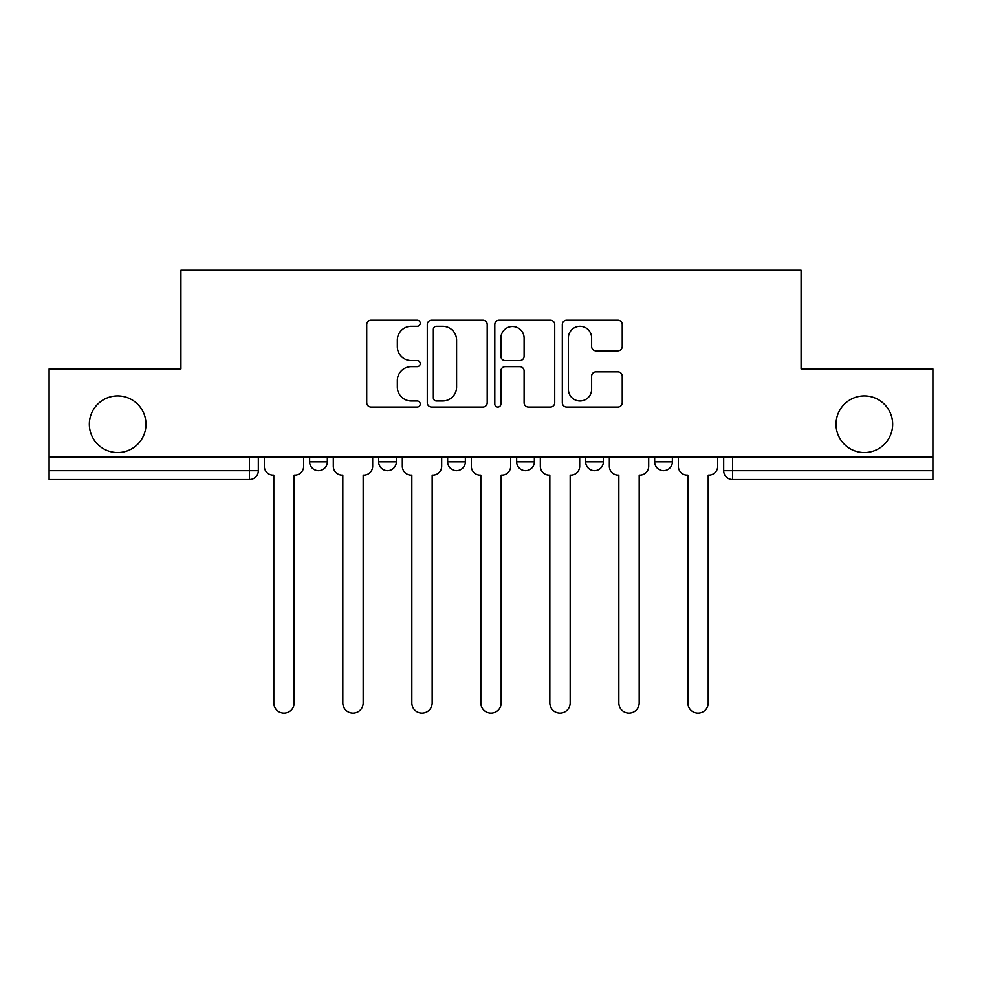 <?xml version="1.0" encoding="UTF-8"?>
<svg xmlns="http://www.w3.org/2000/svg" width="982" height="982" viewBox="0 0 982 982"><rect width="100%" height="100%" fill="white"/><g stroke="black" fill="none" stroke-linecap="round" stroke-linejoin="round"><path stroke-width="1.47" d="M420.222 323.25A3.044 3.044 0 0 0 417.19 320.206L371.061 320.206A4.345 4.345 0 0 0 366.716 324.551L366.716 402.706A4.345 4.345 0 0 0 371.061 407.039L417.19 407.039A3.044 3.044 0 0 0 420.222 404.007A3.044 3.044 0 0 0 417.19 400.963L411.213 400.963A13.895 13.895 0 0 1 397.329 387.068L397.329 380.562A13.895 13.895 0 0 1 411.213 366.667L417.19 366.667A3.044 3.044 0 0 0 420.222 363.622A3.044 3.044 0 0 0 417.19 360.578L411.213 360.578A13.895 13.895 0 0 1 397.329 346.695L397.329 340.177A13.895 13.895 0 0 1 411.213 326.282L417.19 326.282A3.044 3.044 0 0 0 420.222 323.25M836.026 424.224A28.306 28.306 0 0 0 864.332 452.53A28.306 28.306 0 0 0 892.65 424.224A28.306 28.306 0 0 0 864.332 395.918A28.306 28.306 0 0 0 836.026 424.224M89.35 424.224A28.306 28.306 0 0 0 117.668 452.53A28.306 28.306 0 0 0 145.974 424.224A28.306 28.306 0 0 0 117.668 395.918A28.306 28.306 0 0 0 89.35 424.224M654.663 456.961L654.663 461.822L672.363 461.822A8.85 8.85 0 0 1 663.513 470.673A8.85 8.85 0 0 1 654.663 461.822L654.663 456.961M516.655 461.822L516.655 456.961L516.655 461.822A8.85 8.85 0 0 0 525.505 470.673A8.85 8.85 0 0 1 516.655 461.822L534.355 461.822A8.85 8.85 0 0 1 525.505 470.673M378.647 461.822L378.647 456.961L378.647 461.822A8.85 8.85 0 0 0 387.497 470.673A8.85 8.85 0 0 1 378.647 461.822L396.335 461.822A8.85 8.85 0 0 1 387.497 470.673A8.85 8.85 0 0 0 396.335 461.822L396.335 456.961L396.335 461.822M617.887 350.82A4.345 4.345 0 0 0 622.232 346.474L622.232 324.551A4.345 4.345 0 0 0 617.887 320.206L566.663 320.206A4.345 4.345 0 0 0 562.318 324.551L562.318 402.706A4.345 4.345 0 0 0 566.663 407.039L617.887 407.039A4.345 4.345 0 0 0 622.232 402.706L622.232 376.216A4.345 4.345 0 0 0 617.887 371.871L595.964 371.871A4.345 4.345 0 0 0 591.618 376.216L591.618 389.351A11.612 11.612 0 0 1 580.006 400.963A11.612 11.612 0 0 1 568.394 389.351L568.394 337.894A11.612 11.612 0 0 1 580.006 326.282A11.612 11.612 0 0 1 591.618 337.894L591.618 346.474A4.345 4.345 0 0 0 595.964 350.82L617.887 350.82M49.1 456.961L49.1 368.937L180.921 368.937L180.921 270.283L801.079 270.283L801.079 368.937L932.9 368.937L932.9 456.961L49.1 456.961L49.1 470.673L258.327 470.673L258.327 456.961L258.327 470.673A8.85 8.85 0 0 1 249.477 479.523L49.1 479.523L49.1 470.673M487.195 324.551A4.345 4.345 0 0 0 482.862 320.206L431.626 320.206A4.345 4.345 0 0 0 427.28 324.551L427.28 402.706A4.345 4.345 0 0 0 431.626 407.039L482.862 407.039A4.345 4.345 0 0 0 487.195 402.706L487.195 324.551M499.138 320.206L550.374 320.206A4.345 4.345 0 0 1 554.72 324.551L554.72 402.706A4.345 4.345 0 0 1 550.374 407.039L528.451 407.039A4.345 4.345 0 0 1 524.106 402.706L524.106 371A4.345 4.345 0 0 0 519.76 366.667L505.214 366.667A4.345 4.345 0 0 0 500.881 371L500.881 404.007A3.044 3.044 0 0 1 497.837 407.039A3.044 3.044 0 0 1 494.805 404.007L494.805 324.551A4.345 4.345 0 0 1 499.138 320.206M723.673 456.961L723.673 470.673L932.9 470.673L932.9 479.523L732.523 479.523A8.85 8.85 0 0 1 723.673 470.673M932.9 456.961L932.9 470.673M672.363 461.822L672.363 456.961L672.363 461.822A8.85 8.85 0 0 1 663.513 470.673M603.353 456.961L603.353 461.822A8.85 8.85 0 0 1 594.503 470.673A8.85 8.85 0 0 1 585.665 461.822A8.85 8.85 0 0 0 594.503 470.673A8.85 8.85 0 0 0 603.353 461.822L603.353 456.961M585.665 456.961L585.665 461.822L603.353 461.822M534.355 456.961L534.355 461.822M465.345 456.961L465.345 461.822A8.85 8.85 0 0 1 456.495 470.673A8.85 8.85 0 0 1 447.645 461.822A8.85 8.85 0 0 0 456.495 470.673M447.645 456.961L447.645 461.822L465.345 461.822M327.337 456.961L327.337 461.822A8.85 8.85 0 0 1 318.487 470.673A8.85 8.85 0 0 1 309.637 461.822A8.85 8.85 0 0 0 318.487 470.673A8.85 8.85 0 0 0 327.337 461.822L327.337 456.961M309.637 456.961L309.637 461.822L327.337 461.822M249.477 456.961L249.477 479.523A8.85 8.85 0 0 0 258.327 470.673M436.401 326.282A3.044 3.044 0 0 0 433.357 329.326L433.357 397.919A3.044 3.044 0 0 0 436.401 400.963L442.698 400.963A13.895 13.895 0 0 0 456.593 387.068L456.593 340.177A13.895 13.895 0 0 0 442.698 326.282L436.401 326.282M524.106 338.115A11.612 11.612 0 0 0 512.494 326.503A11.612 11.612 0 0 0 500.881 338.115L500.881 356.245A4.345 4.345 0 0 0 505.214 360.578L519.76 360.578A4.345 4.345 0 0 0 524.106 356.245L524.106 338.115M264.305 456.961L264.305 466.241A8.85 8.85 0 0 0 273.143 475.092L273.806 475.092L273.806 702.903A10.176 10.176 0 0 0 283.982 713.079A10.176 10.176 0 0 0 294.158 702.903L294.158 475.092L294.821 475.092A8.85 8.85 0 0 0 303.671 466.241L303.671 456.961M333.303 456.961L333.303 466.241A8.85 8.85 0 0 0 342.153 475.092L342.816 475.092L342.816 702.903A10.176 10.176 0 0 0 352.992 713.079A10.176 10.176 0 0 0 363.168 702.903L363.168 475.092L363.831 475.092A8.85 8.85 0 0 0 372.669 466.241L372.669 456.961M402.313 456.961L402.313 466.241A8.85 8.85 0 0 0 411.151 475.092L411.826 475.092L411.826 702.903A10.176 10.176 0 0 0 421.99 713.079A10.176 10.176 0 0 0 432.166 702.903L432.166 475.092L432.829 475.092A8.85 8.85 0 0 0 441.679 466.241L441.679 456.961M471.311 456.961L471.311 466.241A8.85 8.85 0 0 0 480.161 475.092L480.824 475.092L480.824 702.903A10.176 10.176 0 0 0 491 713.079A10.176 10.176 0 0 0 501.176 702.903L501.176 475.092L501.839 475.092A8.85 8.85 0 0 0 510.689 466.241L510.689 456.961M540.321 456.961L540.321 466.241A8.85 8.85 0 0 0 549.171 475.092L549.834 475.092L549.834 702.903A10.176 10.176 0 0 0 560.01 713.079A10.176 10.176 0 0 0 570.174 702.903L570.174 475.092L570.849 475.092A8.85 8.85 0 0 0 579.687 466.241L579.687 456.961M609.331 456.961L609.331 466.241A8.85 8.85 0 0 0 618.169 475.092L618.832 475.092L618.832 702.903A10.176 10.176 0 0 0 629.008 713.079A10.176 10.176 0 0 0 639.184 702.903L639.184 475.092L639.847 475.092A8.85 8.85 0 0 0 648.697 466.241L648.697 456.961M678.329 456.961L678.329 466.241A8.85 8.85 0 0 0 687.179 475.092L687.842 475.092L687.842 702.903A10.176 10.176 0 0 0 698.018 713.079A10.176 10.176 0 0 0 708.194 702.903L708.194 475.092L708.857 475.092A8.85 8.85 0 0 0 717.695 466.241L717.695 456.961M732.523 456.961L732.523 479.523"/></g></svg>
